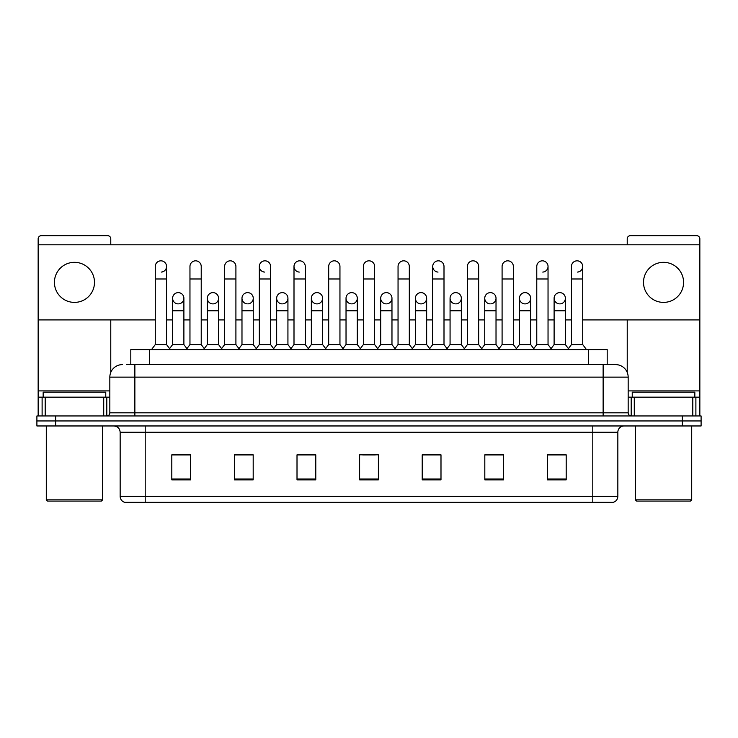 <?xml version="1.0" encoding="UTF-8"?>
<svg xmlns="http://www.w3.org/2000/svg" width="738" height="738" viewBox="0 0 738 738"><rect width="100%" height="100%" fill="white"/><g stroke="black" fill="none" stroke-linecap="round" stroke-linejoin="round"><path stroke-width="1.11" d="M130.811 364.618L130.811 349.591L607.19 349.591L607.19 364.618M617.844 496.333C617.669 499.331 616.165 501.333 613.333 502.338L592.798 502.338L592.798 496.333L617.844 496.333L617.844 432.228A6.264 6.264 0 0 1 624.099 425.964M592.798 502.338L124.667 502.338A6.264 6.264 0 0 1 120.156 496.333L120.156 432.228C119.787 428.427 117.702 426.343 113.901 425.964M55.682 415.955L701.1 415.955L701.1 420.955L36.9 420.955L36.9 425.964L55.682 425.964L55.682 420.955L36.9 420.955L36.9 415.955L55.682 415.955L55.682 420.955L701.1 420.955L701.1 425.964L55.682 425.964M566.194 479.866L566.194 454.829L547.411 454.829L547.411 479.866L566.194 479.866M503.593 479.866L503.593 454.829L484.811 454.829L484.811 479.866L503.593 479.866M440.992 479.866L440.992 454.829L422.21 454.829L422.21 479.866L440.992 479.866M190.588 479.866L190.588 454.829L171.806 454.829L171.806 479.866L190.588 479.866M253.189 479.866L253.189 454.829L234.407 454.829L234.407 479.866L253.189 479.866M315.79 479.866L315.79 454.829L297.008 454.829L297.008 479.866L315.79 479.866M378.391 479.866L378.391 454.829L359.609 454.829L359.609 479.866L378.391 479.866M581.544 502.338L156.456 502.338M501.462 454.949L496.646 454.949M547.411 454.949L566.009 454.949M553.482 454.949L548.666 454.949M310.716 454.949L305.901 454.949M241.354 454.949L236.538 454.949M189.334 454.949L184.518 454.949M171.991 454.949L190.588 454.949M432.099 454.949L427.284 454.949M362.736 454.949L375.264 454.949M315.79 454.949L297.008 454.949M253.189 454.949L234.407 454.949M440.992 454.949L422.21 454.949M503.593 454.949L484.811 454.949M127.019 364.618L611.267 364.618M126.733 364.618L134.869 364.618L134.869 377.136L109.833 377.136L109.833 412.819A3.127 3.127 0 0 1 106.696 415.955M122.351 364.618A12.518 12.518 0 0 0 109.833 377.136M615.649 364.618A12.518 12.518 0 0 1 628.167 377.136L603.13 377.136L603.13 364.618L615.455 364.618M628.167 377.136L628.167 412.819C628.352 414.719 629.394 415.762 631.304 415.955M155.275 278.982L166.548 278.982L166.548 344.581L155.275 344.581L155.275 266.455A5.636 5.636 0 0 1 161.271 260.837A5.636 5.636 0 0 1 166.548 266.455A5.636 5.636 0 0 1 161.271 272.082M155.275 344.581L151.521 349.591M166.548 344.581L170.303 349.591M178.255 292.626A5.636 5.636 0 0 0 172.618 298.087A5.636 5.636 0 0 0 177.904 303.881A5.636 5.636 0 0 1 172.618 298.263A5.636 5.636 0 0 1 178.605 292.635A5.636 5.636 0 0 1 183.891 298.263L183.891 310.781L172.618 310.781L172.618 298.263M183.891 310.781L183.891 344.581L172.618 344.581L172.618 310.781M172.618 344.581L169.583 348.631M183.891 344.581L186.926 348.631M189.961 278.982L201.225 278.982L201.225 344.581L189.961 344.581L189.961 266.455A5.636 5.636 0 0 1 195.948 260.837A5.636 5.636 0 0 1 201.225 266.455A5.636 5.636 0 0 0 195.948 260.837M189.961 344.581L186.207 349.591M201.225 344.581L204.989 349.591M224.638 278.982L235.911 278.982L235.911 344.581L224.638 344.581L224.638 266.455A5.636 5.636 0 0 1 230.625 260.837A5.636 5.636 0 0 1 235.911 266.455A5.636 5.636 0 0 0 230.625 260.837M224.638 344.581L220.883 349.591M235.911 344.581L239.666 349.591M259.324 278.982L270.588 278.982L270.588 344.581L259.324 344.581L259.324 266.455A5.636 5.636 0 0 1 265.311 260.837A5.636 5.636 0 0 1 270.588 266.455A5.636 5.636 0 0 0 265.311 260.837M259.324 344.581L255.569 349.591M270.588 344.581L274.342 349.591M294.001 278.982L305.274 278.982L305.274 344.581L294.001 344.581L294.001 266.455A5.636 5.636 0 0 1 299.988 260.837A5.636 5.636 0 0 1 305.274 266.455A5.636 5.636 0 0 0 299.988 260.837M294.001 344.581L290.246 349.591M305.274 344.581L309.028 349.591M212.931 292.626A5.636 5.636 0 0 0 207.304 298.087A5.636 5.636 0 0 0 212.581 303.881A5.636 5.636 0 0 1 207.304 298.263A5.636 5.636 0 0 1 213.291 292.635A5.636 5.636 0 0 1 218.568 298.263L218.568 310.781L207.304 310.781L207.304 298.263M218.568 310.781L218.568 344.581L207.304 344.581L207.304 310.781M207.304 344.581L204.269 348.631M218.568 344.581L221.603 348.631M247.617 292.626A5.636 5.636 0 0 0 241.981 298.087A5.636 5.636 0 0 0 247.258 303.881A5.636 5.636 0 0 1 241.981 298.263A5.636 5.636 0 0 1 247.968 292.635A5.636 5.636 0 0 1 253.254 298.263L253.254 310.781L241.981 310.781L241.981 298.263M253.254 310.781L253.254 344.581L241.981 344.581L241.981 310.781M241.981 344.581L238.946 348.631M253.254 344.581L256.289 348.631M282.294 292.626A5.636 5.636 0 0 0 276.667 298.087A5.636 5.636 0 0 0 281.944 303.881A5.636 5.636 0 0 1 276.667 298.263A5.636 5.636 0 0 1 282.654 292.635A5.636 5.636 0 0 1 287.931 298.263L287.931 310.781L276.667 310.781L276.667 298.263M287.931 310.781L287.931 344.581L276.667 344.581L276.667 310.781M276.667 344.581L273.623 348.631M287.931 344.581L290.966 348.631M103.726 415.955L103.726 397.173L45.193 397.173L45.193 415.955M110.774 244.795L110.774 238.789A3.127 3.127 0 0 0 107.637 235.662L41.282 235.662A3.127 3.127 0 0 0 38.155 238.789L38.155 397.173L45.193 397.173M110.774 319.923L110.774 372.376M103.726 397.173L109.833 397.173M38.155 415.955L38.155 397.173M692.807 415.955L692.807 397.173L634.274 397.173L634.274 415.955M699.845 415.955L699.845 397.173L699.845 415.955M582.725 319.923L699.845 319.923L699.845 238.789A3.127 3.127 0 0 0 696.718 235.662L630.363 235.662A3.127 3.127 0 0 0 627.226 238.789L627.226 244.795M627.226 319.923L627.226 372.376M699.845 319.923L699.845 397.173L695.888 397.173L695.888 415.955M628.167 397.173L634.274 397.173M692.807 397.173L695.888 397.173M105.765 397.173L105.765 392.164L43.164 392.164L43.164 397.173M46.291 425.964L46.291 499.838L102.628 499.838L102.628 425.964M102.628 499.838L101.383 501.093L47.546 501.093L46.291 499.838M694.836 397.173L694.836 392.164L632.235 392.164L632.235 397.173M635.372 425.964L635.372 499.838L691.709 499.838L691.709 425.964M691.709 499.838L690.454 501.093L636.617 501.093L635.372 499.838M559.745 292.626A5.636 5.636 0 0 0 554.118 298.087A5.636 5.636 0 0 0 559.395 303.881M525.069 292.626A5.636 5.636 0 0 0 519.432 298.087A5.636 5.636 0 0 0 524.709 303.881M490.383 292.626A5.636 5.636 0 0 0 484.755 298.087A5.636 5.636 0 0 0 490.032 303.881M455.706 292.626A5.636 5.636 0 0 0 450.069 298.087A5.636 5.636 0 0 0 455.346 303.881A5.636 5.636 0 0 1 450.069 298.263A5.636 5.636 0 0 1 456.056 292.635A5.636 5.636 0 0 1 461.333 298.263L461.333 310.781L450.069 310.781L450.069 298.263M421.02 292.626A5.636 5.636 0 0 0 415.393 298.087A5.636 5.636 0 0 0 420.669 303.881A5.636 5.636 0 0 1 415.383 298.263A5.636 5.636 0 0 1 421.38 292.635A5.636 5.636 0 0 1 426.656 298.263L426.656 310.781L415.383 310.781L415.383 298.263M432.726 278.982L443.999 278.982L443.999 344.581L432.726 344.581L432.726 266.455A5.636 5.636 0 0 1 438.363 260.828A5.636 5.636 0 0 0 432.736 266.28A5.636 5.636 0 0 0 438.012 272.082M386.343 292.626A5.636 5.636 0 0 0 380.707 298.087A5.636 5.636 0 0 0 385.983 303.881A5.636 5.636 0 0 1 380.707 298.263A5.636 5.636 0 0 1 386.694 292.635A5.636 5.636 0 0 1 391.97 298.263L391.97 310.781L380.707 310.781L380.707 298.263M351.657 292.626A5.636 5.636 0 0 0 346.03 298.087A5.636 5.636 0 0 0 351.306 303.881A5.636 5.636 0 0 1 346.03 298.263A5.636 5.636 0 0 1 352.017 292.635A5.636 5.636 0 0 1 357.293 298.263L357.293 310.781L346.03 310.781L346.03 298.263M316.98 292.626A5.636 5.636 0 0 0 311.344 298.087A5.636 5.636 0 0 0 316.62 303.881A5.636 5.636 0 0 1 311.344 298.263A5.636 5.636 0 0 1 317.331 292.635A5.636 5.636 0 0 1 322.617 298.263L322.617 310.781L311.344 310.781L311.344 298.263M299.637 260.828A5.636 5.636 0 0 0 294.01 266.28A5.636 5.636 0 0 0 299.287 272.082M264.96 260.828A5.636 5.636 0 0 0 259.324 266.28A5.636 5.636 0 0 0 264.601 272.082M663.536 262.331A20.037 20.037 0 0 0 643.508 282.359A20.037 20.037 0 0 0 663.536 302.396A20.037 20.037 0 0 0 683.572 282.359A20.037 20.037 0 0 0 663.536 262.331M74.464 262.331A20.037 20.037 0 0 0 54.428 282.359A20.037 20.037 0 0 0 74.464 302.396A20.037 20.037 0 0 0 94.492 282.359A20.037 20.037 0 0 0 74.464 262.331M525.419 303.881A5.636 5.636 0 0 0 530.696 298.263A5.636 5.636 0 0 0 525.419 292.635A5.636 5.636 0 0 1 530.696 298.263L530.696 310.781L519.432 310.781L519.432 298.263A5.636 5.636 0 0 1 525.419 292.635M456.056 303.881A5.636 5.636 0 0 0 461.333 298.263A5.636 5.636 0 0 0 456.056 292.635M577.439 272.082A5.636 5.636 0 0 0 582.725 266.455A5.636 5.636 0 0 0 577.439 260.837A5.636 5.636 0 0 1 582.725 266.455L582.725 278.982L571.452 278.982L571.452 266.455A5.636 5.636 0 0 1 577.439 260.837M352.017 303.881A5.636 5.636 0 0 0 357.293 298.263A5.636 5.636 0 0 0 352.017 292.635M282.654 303.881A5.636 5.636 0 0 0 287.931 298.263A5.636 5.636 0 0 0 282.654 292.635M213.291 303.881A5.636 5.636 0 0 0 218.568 298.263A5.636 5.636 0 0 0 213.291 292.635M178.605 303.881A5.636 5.636 0 0 0 183.891 298.263A5.636 5.636 0 0 0 178.605 292.635M38.155 319.923L155.275 319.923M166.548 319.923L172.618 319.923M183.891 319.923L189.961 319.923M201.225 319.923L207.304 319.923M218.568 319.923L224.638 319.923M235.911 319.923L241.981 319.923M253.254 319.923L259.324 319.923M270.588 319.923L276.667 319.923M287.931 319.923L294.001 319.923M305.274 319.923L311.344 319.923M322.617 319.923L328.687 319.923M339.95 319.923L346.03 319.923M357.293 319.923L363.364 319.923M374.636 319.923L380.707 319.923M391.97 319.923L398.05 319.923M409.313 319.923L415.383 319.923M426.656 319.923L432.726 319.923M443.999 319.923L450.069 319.923M461.333 319.923L467.412 319.923M478.676 319.923L484.746 319.923M496.019 319.923L502.089 319.923M513.362 319.923L519.432 319.923M530.696 319.923L536.775 319.923M548.039 319.923L554.109 319.923M565.382 319.923L571.452 319.923M699.845 244.795L38.155 244.795M247.968 303.881A5.636 5.636 0 0 0 253.254 298.263A5.636 5.636 0 0 0 247.968 292.635M317.331 303.881A5.636 5.636 0 0 0 322.617 298.263A5.636 5.636 0 0 0 317.331 292.635M386.694 303.881A5.636 5.636 0 0 0 391.97 298.263A5.636 5.636 0 0 0 386.694 292.635M542.762 272.082A5.636 5.636 0 0 0 548.039 266.455A5.636 5.636 0 0 0 542.762 260.837A5.636 5.636 0 0 1 548.039 266.455L548.039 278.982L536.775 278.982L536.775 266.455A5.636 5.636 0 0 1 542.762 260.837M421.38 303.881A5.636 5.636 0 0 0 426.656 298.263A5.636 5.636 0 0 0 421.38 292.635M490.742 303.881A5.636 5.636 0 0 0 496.019 298.263A5.636 5.636 0 0 0 490.742 292.635A5.636 5.636 0 0 1 496.019 298.263L496.019 310.781L484.746 310.781L484.746 298.263A5.636 5.636 0 0 1 490.742 292.635M560.096 303.881A5.636 5.636 0 0 0 565.382 298.263A5.636 5.636 0 0 0 560.096 292.635A5.636 5.636 0 0 1 565.382 298.263L565.382 310.781L554.109 310.781L554.109 298.263A5.636 5.636 0 0 1 560.096 292.635M328.687 278.982L339.95 278.982L339.95 344.581L328.687 344.581L328.687 266.455A5.636 5.636 0 0 1 334.674 260.837A5.636 5.636 0 0 1 339.95 266.455A5.636 5.636 0 0 0 334.674 260.837M328.687 344.581L324.932 349.591M339.95 344.581L343.705 349.591M363.364 278.982L374.636 278.982L374.636 344.581L363.364 344.581L363.364 266.455A5.636 5.636 0 0 1 369.351 260.837A5.636 5.636 0 0 1 374.636 266.455A5.636 5.636 0 0 0 369.351 260.837M363.364 344.581L359.609 349.591M374.636 344.581L378.391 349.591M398.05 278.982L409.313 278.982L409.313 344.581L398.05 344.581L398.05 266.455A5.636 5.636 0 0 1 404.037 260.837A5.636 5.636 0 0 1 409.313 266.455A5.636 5.636 0 0 0 404.037 260.837M398.05 344.581L394.295 349.591M409.313 344.581L413.068 349.591M322.617 310.781L322.617 344.581L311.344 344.581L311.344 310.781M311.344 344.581L308.309 348.631M322.617 344.581L325.652 348.631M357.293 310.781L357.293 344.581L346.03 344.581L346.03 310.781M346.03 344.581L342.986 348.631M357.293 344.581L360.329 348.631M391.97 310.781L391.97 344.581L380.707 344.581L380.707 310.781M380.707 344.581L377.671 348.631M391.97 344.581L395.014 348.631M438.363 260.828A5.636 5.636 0 0 1 443.999 266.455A5.636 5.636 0 0 0 438.713 260.837M432.726 344.581L428.972 349.591M443.999 344.581L447.754 349.591M467.412 278.982L478.676 278.982L478.676 344.581L467.412 344.581L467.412 266.455A5.636 5.636 0 0 1 473.399 260.837A5.636 5.636 0 0 1 478.676 266.455A5.636 5.636 0 0 0 473.399 260.837M467.412 344.581L463.658 349.591M478.676 344.581L482.431 349.591M502.089 278.982L513.362 278.982L513.362 344.581L502.089 344.581L502.089 266.455A5.636 5.636 0 0 1 508.076 260.837A5.636 5.636 0 0 1 513.362 266.455A5.636 5.636 0 0 0 508.076 260.837M502.089 344.581L498.335 349.591M513.362 344.581L517.117 349.591M548.039 278.982L548.039 344.581L536.775 344.581L536.775 278.982M536.775 344.581L533.011 349.591M548.039 344.581L551.793 349.591M582.725 278.982L582.725 344.581L571.452 344.581L571.452 278.982M571.452 344.581L567.697 349.591M582.725 344.581L586.479 349.591M426.656 310.781L426.656 344.581L415.383 344.581L415.383 310.781M415.383 344.581L412.348 348.631M426.656 344.581L429.691 348.631M461.333 310.781L461.333 344.581L450.069 344.581L450.069 310.781M450.069 344.581L447.034 348.631M461.333 344.581L464.377 348.631M496.019 310.781L496.019 344.581L484.746 344.581L484.746 310.781M484.746 344.581L481.711 348.631M496.019 344.581L499.054 348.631M530.696 310.781L530.696 344.581L519.432 344.581L519.432 310.781M519.432 344.581L516.397 348.631M530.696 344.581L533.731 348.631M565.382 310.781L565.382 344.581L554.109 344.581L554.109 310.781M554.109 344.581L551.074 348.631M565.382 344.581L568.417 348.631M149.593 364.618L149.593 349.591M588.407 364.618L588.407 349.591M592.798 425.964L592.798 432.228L120.156 432.228M617.844 432.228L592.798 432.228L592.798 496.333L145.202 496.333L145.202 502.338M120.156 496.333L145.202 496.333L145.202 425.964M682.318 425.964L682.318 415.955M378.391 478.999L359.609 478.999M315.79 478.999L297.008 478.999M253.189 478.999L234.407 478.999M190.588 478.999L171.806 478.999M440.992 478.999L422.21 478.999M503.593 478.999L484.811 478.999M566.194 478.999L547.411 478.999M134.869 415.955L134.869 412.819L628.167 412.819M109.833 412.819L134.869 412.819L134.869 377.136L603.13 377.136L603.13 415.955M161.271 260.837A5.636 5.636 0 0 1 166.548 266.455L166.548 278.982M109.833 390.909L38.155 390.909M106.807 397.173L106.807 415.946M38.201 397.173L38.201 415.955M42.112 415.955L42.112 397.173M699.845 390.909L628.167 390.909M699.799 415.955L699.799 397.173M631.193 415.946L631.193 397.173M201.225 278.982L201.225 266.455M235.911 278.982L235.911 266.455M270.588 278.982L270.588 266.455M305.274 278.982L305.274 266.455M339.95 278.982L339.95 266.455M374.636 278.982L374.636 266.455M409.313 278.982L409.313 266.455M443.999 278.982L443.999 266.455M478.676 278.982L478.676 266.455M513.362 278.982L513.362 266.455"/></g></svg>
